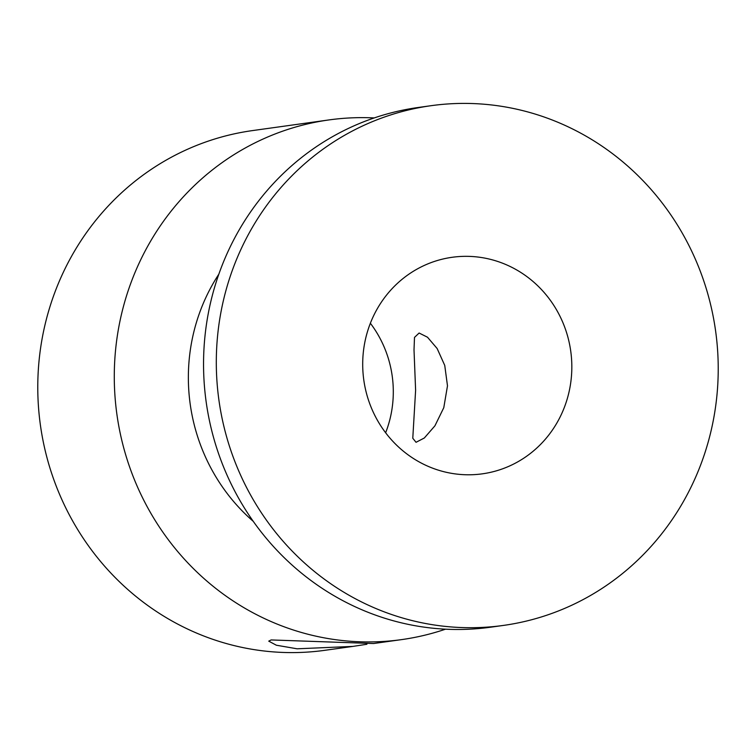 <?xml version="1.0" encoding="UTF-8"?>
<svg xmlns="http://www.w3.org/2000/svg" width="756" height="756" viewBox="0 0 756 756"><rect width="100%" height="100%" fill="white"/><g stroke="black" fill="none" stroke-linecap="round" stroke-linejoin="round"><path stroke-width="1.13" d="M447.486 385.834L444.745 365.413L437.138 348.516L427.509 337.223L419.117 333.027L414.496 337.403L414.014 349.867L415.611 390.276L412.785 438.244L416.036 442.298L424.324 437.998L434.927 425.817L443.791 407.654L447.486 385.834M374.248 117.936A262.37 250.737 82.1 0 0 329.03 119.921A262.37 250.737 82.1 0 0 114.307 372.708A262.37 250.737 82.1 0 0 401.474 639.633L373.54 643.526L271.139 639.945L268.749 641.145L276.346 645.218L297.108 648.799L352.891 646.408L366.906 644.263M431.043 105.698L418.285 107.475A262.37 250.737 82.1 0 0 203.572 360.262A262.37 250.737 82.1 0 0 490.729 627.187L503.487 625.41A262.37 250.737 82.1 0 0 718.2 372.632A262.37 250.737 82.1 0 0 431.043 105.698A262.37 250.737 82.1 0 0 216.329 358.486A262.37 250.737 82.1 0 0 503.487 625.41M218.824 274.201A184.927 176.734 82.1 0 0 188.376 374.796A184.927 176.734 82.1 0 0 253.279 521.366M329.03 119.921L252.513 130.59A262.37 250.737 82.1 0 0 37.8 383.368A262.37 250.737 82.1 0 0 324.957 650.302L352.891 646.408M401.474 639.633A262.37 250.737 82.1 0 0 445.511 629.181M571.819 368.503A109.318 104.47 82.1 0 0 452.173 257.286A109.318 104.47 82.1 0 0 362.71 362.606A109.318 104.47 82.1 0 0 482.356 473.832A109.318 104.47 82.1 0 0 571.819 368.503M385.636 432.763A109.318 104.47 82.1 0 0 393.29 393.394A109.318 104.47 82.1 0 0 370.364 323.237"/></g></svg>

